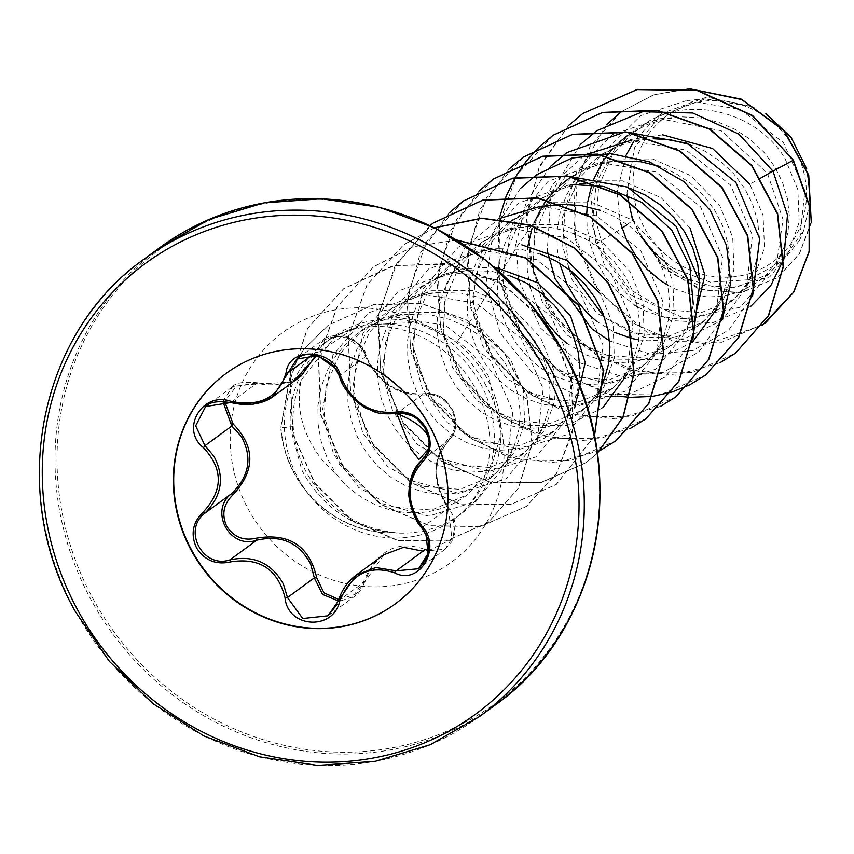 <?xml version="1.0" encoding="UTF-8"?>
<svg xmlns="http://www.w3.org/2000/svg" width="854" height="854" viewBox="0 0 854 854"><rect width="100%" height="100%" fill="white"/><g stroke="black" fill="none" stroke-linecap="round" stroke-linejoin="round"><path stroke-width="0.64" stroke-dasharray="4.27 3.2" d="M422.1 459.922L448.948 440.248A2.124 1.313 47.6 0 0 448.98 440.216C454.723 432.487 467.992 420.04 423.904 393.673A2.124 1.27 -100.4 0 0 423.712 393.737L396.864 413.4C370.028 415.556 350.866 403.013 339.39 375.771L366.227 356.107A2.124 0.918 -19 0 0 366.249 355.766C365.704 348.944 358.637 342.411 345.048 336.156C342.571 333.391 323.356 336.86 323.431 339.529L344.269 336.038L362.854 349.222L366.227 356.107C378.632 382.571 397.793 395.114 423.712 393.737C435.198 392.253 444.667 397.388 452.108 409.141C457.893 421.748 456.837 432.113 448.948 440.248C432.732 459.495 432.636 482.072 448.638 508.002L452.705 514.813L454.755 533.718L445.147 549.261L423.008 551.172M428.484 550.745L451.969 539.034L448.446 509.272C431.622 482.136 431.729 458.406 448.766 438.059C455.94 430.619 456.858 421.054 451.51 409.365C444.603 398.444 435.892 393.63 425.367 394.922C398.049 396.352 377.906 383.168 364.946 355.36C359.011 332.259 319.385 329.708 317.731 352.286A2.124 1.164 8.8 0 0 315.329 352.787L323.42 339.529L296.776 359.054M338.771 599.476L354.335 594.64L363.932 580.912C377.244 550.339 397.494 539.803 424.673 549.325M226.353 373.241A142.938 134.217 53.8 0 1 226.545 373.102A142.938 134.217 53.8 0 1 430.267 426.392A142.938 134.217 53.8 0 1 395.509 603.703A142.938 134.217 53.8 0 1 395.317 603.842M795.053 149.76A90.246 84.738 -126.2 0 0 676.763 109.696A90.246 84.738 -126.2 0 0 644.492 228.061A90.246 84.738 -126.2 0 0 762.782 268.113A90.246 84.738 -126.2 0 0 795.053 149.76M394.014 532.8L393.886 532.896A108.832 102.202 53.8 0 1 294.267 473.575A108.832 102.202 53.8 0 1 280.763 427.534L293.21 426.584C292.143 410.379 294.79 394.932 301.152 380.233C295.409 408.863 302.871 435.999 323.527 461.63L336.284 474.13A97.559 91.613 53.8 0 0 465.772 495.96A97.559 91.613 53.8 0 0 467.512 494.658L490.858 468.205L501.277 433.618L488.584 376.411C480.887 362.651 470.554 350.951 457.563 341.322L415.994 322.47L358.659 325.171L312.02 356.919A109.269 102.597 53.8 0 1 331.405 338.003A109.269 102.597 53.8 0 1 412.514 321.691A109.269 102.597 53.8 0 1 487.143 378.738A109.269 102.597 53.8 0 1 500.572 441.87A109.269 102.597 53.8 0 1 460.573 514.289A109.269 102.597 53.8 0 1 394.014 532.8L395.253 532.672A108.832 102.202 53.8 0 1 294.513 473.394A108.832 102.202 53.8 0 1 281.009 427.352L291.235 370.54L303.661 349.564L328.299 325.139L303.416 349.745L290.99 370.721L280.763 427.534L290.349 428.003C288.769 401.551 295.996 377.852 312.02 356.919M393.886 532.896C354.623 528.765 324.659 509.187 304.003 474.173L301.75 469.849L290.349 428.003M395.253 532.672C356.396 528.114 326.804 508.066 306.469 472.508C298.793 457.99 294.374 442.682 293.21 426.584M494.242 267.024L456.879 269.373L423.242 285.236L399.352 310.365L385.538 342.422L383.318 377.436L392.733 411.233L417.35 444.464L451.851 464.32L489.673 467.48L523.598 453.559L544.062 430.886L554.524 401.412L553.36 368.864L540.55 337.533L511.866 307.291L473.265 290.424L431.398 290.317L393.352 307.141L369.472 332.249L355.659 364.263L353.417 399.309L362.833 433.138L387.47 466.38L422.047 486.257L459.868 489.363L493.719 475.475L514.183 452.876L524.623 423.36L523.47 390.79L510.649 359.438L481.859 329.217L443.247 312.297L401.38 312.18L363.452 329.057L339.678 354.026L326.047 385.859L324.029 420.776L333.722 454.467L358.691 487.506L393.513 507.105L431.622 510.019L467.512 494.658M510.607 276.034L491.253 271.252L467.501 270.558L455.107 272.437L437.888 277.86L417.884 289.154L407.924 297.534L396.139 311.176L387.001 326.783L380.809 343.842L377.724 361.808L377.831 380.073L381.097 398.06L387.374 415.161L396.427 430.811L407.902 444.518L421.396 455.833L436.415 464.373L452.417 469.892L468.825 472.219L485.051 471.291L500.508 467.159L514.652 459.996L526.961 450.058L536.985 437.707L544.361 423.392L548.791 407.614L550.115 390.94L548.257 373.956L543.229 357.271L535.191 341.461L524.388 327.082L511.14 314.667L495.886 304.654L479.115 297.384L461.352 293.157L437.6 292.463L425.207 294.342L407.988 299.765L387.994 311.069L378.023 319.449L366.238 333.081L357.111 348.688L350.909 365.747L347.824 383.713L347.93 401.978L351.197 419.965L357.474 437.067L366.526 452.727L378.012 466.433L391.506 477.738L406.525 486.289L422.516 491.808L438.924 494.124L455.15 493.196L470.618 489.064L488.371 479.414L497.06 471.963L507.084 459.612L514.46 445.297L518.901 429.519L520.225 412.845L518.357 395.872L513.339 379.176L505.301 363.366L494.487 348.998L481.25 336.572L465.996 326.559L449.215 319.3L431.462 315.062L407.7 314.368L395.306 316.247L378.087 321.67L358.093 332.975L348.122 341.354L336.337 354.986L327.21 370.593L321.008 387.652L317.934 405.618L318.04 423.894L321.296 441.87L327.573 458.972L336.284 474.13M633.049 220.279A97.559 91.613 -126.2 0 0 638.226 231.349A97.559 91.613 -126.2 0 0 638.514 231.872L663.11 265.007L697.44 284.745L734.952 287.862L768.547 274.102L788.893 251.599L799.195 222.147L797.849 189.684L784.986 158.428C758.491 114.094 694.889 95.221 649.083 121.001L637.095 128.548L612.852 153.933L598.686 186.193L596.092 221.496L605.144 255.592L629.355 289.143L663.494 309.329L700.899 312.756L734.323 299.178L754.424 276.856L764.501 247.628L763.028 215.357L749.833 184.186L760.626 178.102M627.327 224.474L632.686 220.545M667.561 285.001L675.599 289.122L691.601 294.641L708.009 296.968L724.224 296.039L739.692 291.908L757.445 282.247L766.134 274.807L776.158 262.456L783.534 248.14L787.975 232.363L789.299 215.688L787.431 198.704L782.413 182.019L774.375 166.21L763.561 151.831L750.324 139.415L735.07 129.402L718.289 122.133L700.536 117.905L682.367 116.87L664.38 119.09L647.161 124.513L627.167 135.818L637.095 128.548M619.47 142.084L613.268 148.201M603.458 160.669L601.59 163.605M593.925 178.892L591.833 184.624M587.765 201.843L587.168 206.647M586.687 214.621L587.114 226.726L590.37 244.714L596.658 261.815L605.699 277.475L617.186 291.182L635.024 305.337M662.608 134.825L630.989 139.437L602.625 153.795L578.745 178.913L564.921 210.981L562.701 246.005L572.116 279.792L596.743 313.034L631.255 332.879L669.066 336.038L702.981 322.118L723.434 299.455L733.906 269.949L732.743 237.412L719.933 206.092L691.249 175.849L652.659 158.983L610.823 158.865L572.735 175.7L548.855 200.818L535.042 232.822L532.8 267.868L542.215 301.697L566.842 334.939L601.408 354.805L639.24 357.869L673.101 344.045L667.753 347.973L676.443 340.522L686.467 328.171L693.843 313.856L698.284 298.089L699.597 280.838M637.66 306.917L645.699 311.037L661.701 316.556L678.108 318.873L694.334 317.944L709.791 313.813L723.936 306.65L736.233 296.712L746.268 284.361L753.634 270.045L758.074 254.268L759.398 237.593L757.53 220.62L752.513 203.925L744.474 188.115L733.671 173.736L720.424 161.321L705.169 151.307L689.989 144.593M653.63 138.754L634.49 140.995L617.271 146.418L597.266 157.723L587.306 166.103L575.521 179.735L566.383 195.342L560.192 212.4L557.107 230.367L557.214 248.642L559.573 263.043M638.824 339.849L648.207 340.778L664.433 339.849L679.891 335.718L697.643 326.068L706.343 318.617L716.367 306.266L723.744 291.951L728.174 276.173L729.508 259.509L727.64 242.525L722.612 225.83L714.574 210.02L703.771 195.651L690.534 183.226L675.279 173.213L660.099 166.498M693.331 304.814L686.765 330.925L655.594 369.248L608.368 383.852L558.121 370.476L518.976 332.11L502.056 278.671L512.475 223.588L548.108 181.326L600.17 162.516L616.983 161.022L604.589 162.911L587.371 168.323L567.376 179.628L572.735 175.7M559.69 185.873L553.477 192.011M543.699 204.437L541.788 207.415M534.092 222.777L532.031 228.445M527.964 245.653L527.206 252.272L527.313 270.547L529.672 284.948M530.473 288.14L536.856 305.625M690.043 227.997L661.274 197.797L622.641 180.856L580.763 180.738L542.834 197.616L518.976 222.702L505.152 254.705L502.899 289.762L512.315 323.602L536.995 356.897L571.539 376.721L609.34 379.827L643.201 365.95L663.675 343.351L674.105 313.813L672.877 281.254L660.142 249.902L631.405 219.638L592.793 202.782L550.905 202.644L512.934 219.521L489.054 244.639L475.23 276.707L473.009 311.721L482.425 345.518L507.041 378.749L541.553 398.604L579.364 401.754L613.289 387.833L633.753 365.17L644.215 335.675L643.051 303.138L630.241 271.807L601.558 241.575L562.957 224.709L521.111 224.591L483.044 241.426L459.164 266.533L445.35 298.537L443.109 333.583L452.524 367.423L477.151 400.665L511.717 420.531L549.56 423.648L583.41 409.76L603.885 387.15L614.314 357.634L613.161 325.064L600.351 293.723M630.199 188.403L610.845 183.631L592.676 182.596L574.689 184.816L557.47 190.228L541.575 198.683L527.505 209.913L515.731 223.545L506.593 239.152L500.401 256.221L497.316 274.177L497.423 292.452L500.679 310.429L506.966 327.53L516.008 343.191L527.494 356.897L540.988 368.202L556.007 376.753L572.009 382.272L578.638 383.606M579.033 383.659L588.417 384.588L604.643 383.659L620.1 379.528L637.853 369.878L646.542 362.427L656.577 350.076L663.942 335.761L668.383 319.994L669.707 303.319L667.839 286.336L662.821 269.64L654.783 253.83L643.98 239.462L630.732 227.047L615.478 217.023L600.298 210.308M563.939 204.469L563.224 204.49M557.192 204.843L544.799 206.721L527.58 212.134L507.575 223.438L497.615 231.818L485.83 245.461L476.692 261.057L470.501 278.126L467.416 296.082L467.522 314.357L470.789 332.334L477.066 349.435L486.118 365.096L497.594 378.802L511.098 390.107L526.107 398.658L542.109 404.177L558.516 406.504L574.742 405.565L590.199 401.444L607.952 391.783L616.652 384.332L626.676 371.992L634.052 357.677L638.482 341.899L639.806 325.225L637.949 308.241L632.921 291.545L624.882 275.735L614.079 261.367L600.832 248.952L585.577 238.928L568.807 231.669L551.043 227.442L527.292 226.748L514.898 228.626L497.679 234.049L481.784 242.504L467.714 253.723L455.929 267.366L446.802 282.962L440.6 300.032L437.515 317.987L437.622 336.262L440.888 354.239L447.165 371.341L456.217 387.001L467.704 400.707L481.197 412.012L496.217 420.563L512.219 426.082L528.615 428.409L544.841 427.48L560.309 423.349L574.443 416.176L586.751 406.237L596.775 393.897L603.554 381.065M540.507 254.129L521.153 249.347L497.391 248.653L484.997 250.532L467.778 255.954L447.784 267.249L453.143 263.331L429.284 288.417L415.46 320.421L413.208 355.488L422.623 389.328L447.304 422.613L481.848 442.436L519.638 445.553L553.509 431.665M447.784 267.249L437.814 275.628L426.029 289.271L416.901 304.878L410.699 321.937L407.625 339.903L407.732 358.168L410.987 376.155L417.264 393.246L426.317 408.906L437.803 422.613L451.296 433.928L466.316 442.468L482.318 447.987L498.725 450.314L514.951 449.385L530.409 445.254L544.542 438.081L556.851 428.153L566.885 415.802L573.653 402.971L578.692 385.709L580.005 368.458M596.359 321.125L614.442 332.313M566.469 343.03L585.908 354.848L601.91 360.367L618.317 362.683L634.533 361.754L650.001 357.623L667.753 347.973M604.13 379.614L604.365 379.027M793.345 160.157L767.362 173.127L783.022 219.478L776.297 265.551L740.066 307.28L685.239 318.595L630.925 295.078L595.761 244.03L590.808 195.214L606.799 149.375L640.98 115.546L686.776 100.516L740.301 109.387L783.374 142.565L804.916 190.794L799.461 240.508L769.732 276.888L724.459 290.072L676.976 275.725L641.503 237.241L641.856 238.405L638.514 231.872M654.303 253.072L673.294 268.241L710.197 282.13L748.574 279.792L781.73 261.495L803.678 230.463L810.435 200.21L806.688 168.772M673.294 268.241A97.004 91.079 -126.2 0 1 627.039 192.673L634.49 147.806L662.096 113.272L706.653 97.11L754.36 107.145L705.319 98.883L656.961 117.041L633.924 141.123M626.025 155.375L617.378 190.41M617.239 193.079L620.314 222.52M595.761 244.03L621.968 228.402M783.887 258.495L783.62 259.37M750.613 306.49L712.61 322.769L670.785 320.57L632.675 300.651L604.931 266.768L592.206 224.912L596.444 182.212L616.641 145.671L649.083 121.001M762.622 325.054L706.418 344.343L646.862 332.121L598.878 291.983L574.08 234.103M573.984 233.548L577.571 174.301L606.596 124.599M688.708 88.613L653.63 94.826L621.605 111.522L653.95 94.815L689.648 88.763M811.257 221.891L799.365 253.713L777.311 277.796L739.906 292.975L699.116 289.09L663.046 267.323L638.6 232.149M764.981 323.367L721.918 342.208L674.329 341.515L629.761 321.702L595.11 286.079L575.575 240.241L573.941 191.147L590.221 146.055L621.723 111.426M811.3 222.841L799.333 254.001L777.567 277.614L741.816 292.538L702.65 289.944L667.241 270.665L641.856 238.405M301.152 380.233L335.665 335.793L389.307 316.001L445.628 325.47L490.58 360.484L512.87 411.276L507.009 463.263L475.945 501.501L428.655 516.115L378.546 502.739L339.337 464.277L322.406 410.571L332.846 355.424L368.618 312.831L420.787 293.947L476.607 303.383L521.164 338.28L543.165 388.687L537.273 440.461L506.208 478.71L458.94 493.398L408.682 480.044L369.568 441.796L352.563 388.218L362.95 333.231L398.551 290.915L450.688 272.052L506.411 281.436L551.086 316.375L573.055 366.761L567.163 418.545L536.002 456.869L488.808 471.472L438.518 458.107L399.405 419.784L382.464 366.291L392.872 311.24L428.452 269.01L480.588 250.147L536.365 259.573L580.955 294.438L602.967 344.931L597.074 396.64L565.914 434.964L518.634 449.567L468.472 436.234L429.306 397.889L412.365 344.322L422.773 289.335L458.459 247.009L510.478 228.231L566.341 237.69L610.823 272.522L632.846 322.929L626.953 374.735L633.444 359.16M602.775 407.796L567.398 425.388L526.704 425.388L488.189 407.668L458.534 374.885L443.322 332.452L445.468 287.51L464.939 247.382L498.8 218.699M540.379 206.326L596.092 215.71L640.756 250.638L662.747 301.014L656.854 352.83L625.79 391.079L578.521 405.767L528.231 392.402L489.15 354.154L472.155 300.587L482.531 245.6L518.1 203.316L570.28 184.421L587.082 182.927M602.924 186.364L604.269 186.663M600.17 162.516L655.979 171.942L700.504 206.775L722.548 257.3L716.645 309.009M692.466 342.102L657.537 359.566L617.495 359.908L579.183 342.892L549.4 311.08L533.483 269.597L534.369 225.136L552.282 184.816L584.552 155.204M646.884 139.117L630.071 140.6L685.858 150.026L730.437 184.902L752.438 235.266L746.545 287.104L722.473 320.09L685.901 338.003L643.863 337.202L604.579 317.592M569.575 269.8L561.943 219.147L577.048 170.779L612.169 134.697L659.971 118.717L721.278 130.758L767.362 173.127M580.186 144.646L551.118 193.367L547.265 250.713M555.004 278.34L555.271 278.98M609.596 340.885L651.186 354.442L693.085 350.546L728.761 329.996L752.62 296.039M625.758 131.932L624.754 132.007M550.286 166.551L526.117 202.174L515.933 244.425M515.891 245.034L518.624 279.215M518.901 280.496L540.689 328.171L578.863 362.32M579.706 362.79L621.285 376.347L663.184 372.451L698.871 351.901L722.719 317.944M520.396 188.456L493.142 231.765L486.129 283.058L500.263 333.135L532.554 372.974L576.631 395.498L623.954 396.811L665.362 376.945L692.818 339.86M565.967 175.753L517.78 245.525L457.563 341.322M568.743 125.314L539.781 165.729L526.608 214.226L530.686 264.836L551.278 311.283L585.545 347.834L628.95 370.017L675.749 375.184L719.805 362.833M499.846 216.553L498.64 276.995L521.41 333.231L563.661 375.376L617.41 396.075M508.952 169.124L479.991 209.54L466.818 258.036L470.896 308.646L491.477 355.093L525.754 391.644L569.148 413.838L615.947 419.004L660.003 406.643M479.051 191.04L450.09 231.445L436.917 279.952L440.995 330.551L461.576 376.998L495.854 413.549L539.248 435.743L586.057 440.91L630.113 428.559M449.151 212.945L420.189 253.35L407.016 301.857L411.094 352.456L431.686 398.903L465.964 435.455L509.358 457.648L556.157 462.815L600.213 450.464M429.946 225.563L394.868 266.427L377.746 318.104L380.873 373.07L403.494 423.338L441.966 461.598L490.249 482.329L540.881 482.649L586.015 462.708L597.352 453.218M434.579 227.804L403.451 244.895L366.857 285.087L348.315 336.786L350.353 392.328L372.387 443.45L410.763 482.606L459.367 504.02L510.521 504.65L556.125 484.602L594.405 435.988M457.082 240.198L412.994 246.774L373.54 266.8L336.956 307.002L318.414 358.701L320.453 414.233L342.486 465.366L380.873 504.511L429.477 525.925L480.621 526.555L526.224 506.518L556.872 472.892L572.746 429.167L571.636 381.055L553.456 334.832M545.791 323.399L503.881 284.702L450.677 264.281L394.367 265.605L343.66 288.705L307.387 328.555L290.05 379.945L292.847 434.216L314.731 483.449L351.784 520.641L397.943 540.689L445.884 541.148L488.178 522.541L518.399 488.146L531.946 443.632L526.865 396.053L504.009 352.755L466.882 320.325L421.054 303.554L373.251 304.825L328.053 325.321M568.881 125.239L538.917 167.96L526.48 219.254L533.056 272.148L557.481 319.449L596.081 354.741L643.243 373.262L692.114 372.611L735.625 353.086M553.072 135.263L516.542 175.454L498.042 227.132L500.092 282.621L522.104 333.722L560.448 372.856L609.009 394.281L660.11 394.964L705.724 374.991M523.16 157.168L486.641 197.37L468.141 249.048L470.191 304.547L492.214 355.638L530.558 394.772L579.129 416.197L630.231 416.869L675.845 396.886M493.249 179.084L456.73 219.286L438.241 270.964L440.301 326.463L462.324 377.553L500.668 416.677L549.229 438.102L600.341 438.775L645.944 418.791M463.37 200.989L426.84 241.191L408.34 292.858L410.4 348.357L432.412 399.448L470.757 438.572L519.317 460.007L570.429 460.68L616.033 440.707M433.48 222.883L396.939 263.096L378.439 314.795L380.521 370.316L402.565 421.417L440.942 460.541L489.534 481.934L540.657 482.563L586.26 462.526L597.352 453.26M434.483 227.751L403.696 244.714L367.103 284.905L348.56 336.604L350.599 392.135L372.632 443.269L411.02 482.425L459.623 503.839L510.767 504.468L556.381 484.421L594.459 436.266M456.783 240.017L412.984 246.667L373.785 266.619L337.202 306.821L318.659 358.509L320.698 414.051L342.732 465.184L381.119 504.33L429.722 525.744L480.866 526.374L526.48 506.326L556.135 474.322L572.319 432.818L572.959 386.809L557.79 341.824M540.86 316.599L498.683 281.286L446.781 263.438L392.594 265.904L343.906 288.524L307.632 328.374L290.296 379.763L293.103 434.035L314.977 483.268L352.029 520.46L398.188 540.507L446.13 540.966L488.424 522.349L518.656 487.965L532.202 443.45L527.11 395.872L504.255 352.574L467.138 320.143L421.3 303.373L373.508 304.643L328.299 325.139M292.847 382.069L256.926 383.905L236.515 385.987L224.677 401.476M338.376 600.896L365.266 581.254C369.088 569.831 375.322 560.993 383.969 554.716L354.656 596.273L339.348 601.291M222.819 401.359L232.491 386.851L257.492 382.87L280.571 384.204L301.067 376.038M323.431 339.529C323.698 336.764 342.315 333.412 345.101 336.166C354.367 338.43 361.423 344.963 366.249 355.766A2.124 0.918 -19 0 0 364.946 355.36M256.926 383.905L257.449 382.763L230.644 402.533M421.791 527.665L448.638 508.002A2.124 0.726 -37.7 0 1 448.916 508.119C440.184 495.971 436.106 483.193 436.693 469.785C435.156 462.761 439.255 452.908 448.98 440.216C456.751 432.263 456.346 422.089 455.769 420.403L453.559 411.874L446.055 401.081C442.852 396.405 435.476 393.94 423.904 393.673A2.124 1.27 -100.4 0 1 425.367 394.922M448.98 440.216A2.124 1.313 47.6 0 0 448.766 438.059M445.393 549.079L451.947 541.489L455.363 524.836L453.634 516.841L448.916 508.119A2.124 0.726 -37.7 0 1 448.446 509.272M328 615.798L354.656 596.273C357.004 595.953 360.537 590.947 365.266 581.254L363.932 580.912M315.329 352.787L312.649 354.752M144.209 259.05A283.603 266.309 -126.2 0 0 75.248 610.856A283.603 266.309 -126.2 0 0 479.457 716.581M159.847 247.585A283.603 266.309 -126.2 0 0 90.887 599.401A283.603 266.309 -126.2 0 0 495.096 705.126M563.853 353.236A282.354 265.135 -126.2 0 0 193.741 227.901A282.354 265.135 -126.2 0 0 92.755 598.248A282.354 265.135 -126.2 0 0 462.868 723.584A282.354 265.135 -126.2 0 0 563.853 353.236M485.979 385.496A142.49 133.8 -126.2 0 0 299.199 322.236A142.49 133.8 -126.2 0 0 248.236 509.133A142.49 133.8 -126.2 0 0 435.017 572.383A142.49 133.8 -126.2 0 0 485.979 385.496M298.206 478.411A109.269 102.597 -126.2 0 0 453.944 519.147A109.269 102.597 -126.2 0 0 480.514 383.606A109.269 102.597 -126.2 0 0 324.776 342.87A109.269 102.597 -126.2 0 0 298.206 478.411M331.405 338.003L324.776 342.87C340.479 331.213 359.438 325.769 381.653 326.527C396.672 327.242 411.692 331.576 426.722 339.529C447.282 350.78 463.519 367.113 475.454 388.517C489.833 416.987 493.516 444.315 486.481 470.511C480.45 491.594 469.604 507.81 453.944 519.147L460.573 514.289M501.287 433.618L500.572 441.87M363.452 329.046L358.093 332.975M602.625 153.795L597.266 157.723M542.834 197.605L537.476 201.533M512.934 219.51L507.575 223.438M483.033 241.426L477.685 245.344M423.242 285.236L417.884 289.154M393.342 307.141L387.994 311.069M768.557 274.113L757.445 282.247M734.323 299.188L727.544 304.163M703.002 322.139L697.643 326.068M643.211 365.95L637.853 369.878M613.311 387.855L607.952 391.783M583.41 409.771L578.062 413.688M553.52 431.676L548.161 435.593M523.619 453.581L518.261 457.498M493.719 475.486L488.371 479.414M686.776 100.516L705.319 98.883M799.504 240.529L803.689 230.473M662.096 113.272L656.961 117.041M389.307 315.991L407.7 314.368M507.009 463.252L513.862 446.781M420.787 293.947L437.6 292.463M537.273 440.461L543.752 424.876M450.688 272.042L467.501 270.558M567.173 418.545L573.653 402.971M480.588 250.137L497.391 248.653M510.478 228.231L527.292 226.748M656.865 352.83L663.344 337.255M686.765 330.925L693.245 315.339M716.655 309.02L723.135 293.434M746.556 287.115L753.036 271.529M659.971 118.695L676.774 117.211M776.307 265.551L782.937 249.624M415.994 322.47L412.514 321.691M232.224 387.022L205.633 406.515M445.158 549.261L418.556 568.753M232.491 386.851C235.16 382.827 243.475 381.471 257.449 382.763C266.245 387.396 292.708 383.937 301.345 375.835L301.345 375.835M423.904 393.673C406.098 395.327 399.394 390.822 390.032 385.453C378.343 377.287 370.412 367.391 366.249 355.766"/><path stroke-width="1.28" d="M339.668 601.397L338.323 600.906L356.065 575.18L375.685 567.515L396.16 570.846L418.556 568.743L428.121 553.424L425.954 534.412L421.791 527.665C404.785 502.504 404.881 479.927 422.1 459.922C430.17 451.585 431.313 441.155 425.538 428.612C418.15 416.901 408.596 411.831 396.864 413.4A2.124 1.121 78.7 0 1 396.704 413.464L402.042 413.08L412.13 415.749L417.051 418.834L424.257 426.701L427.534 433.469L429.135 442.457L428.377 449.172L418.919 459.473L410.838 449.033L396.704 413.464A2.124 1.121 78.7 0 1 395.338 412.14C408.052 410.379 418.375 415.791 426.295 428.377C432.487 441.828 431.195 453.058 422.42 462.057C406.045 481.015 405.949 502.483 422.132 526.48C442.297 547.627 419.335 586.228 394.623 572.82C369.152 564.494 350.834 574.027 339.668 601.397C333.092 631.095 287.563 628.042 285.044 597.779C277.753 569.127 259.52 557.192 230.334 561.953C215.816 565.06 204.554 560.363 196.537 547.862C190.399 534.348 192.62 522.413 203.209 512.069C223.204 490.442 223.3 468.985 203.498 447.699C179.618 429.263 202.622 390.684 231.05 401.401C260.214 407.059 278.553 397.526 286.058 372.792C288.865 345.817 334.394 348.827 340.671 376.358C351.634 402.277 369.857 414.201 395.338 412.14M340.671 376.358A2.124 0.758 162.8 0 1 339.348 376.059A2.124 0.758 162.8 0 1 339.39 375.771L336.102 368.821L317.667 355.51L296.776 359.064L272.906 396.662L253.019 404.284L230.644 402.533L205.633 406.515L195.673 425.815L204.971 445.681L213.906 456.217C224.965 477.226 221.891 496.281 204.661 513.361C182.244 530.398 203.273 569.148 229.939 559.861C253.745 554.897 271.572 562.967 283.411 584.072L287.478 597.522L302.732 618.509L328 615.798L337.116 604.322M339.348 601.291L322.577 594.427L314.325 577.848L310.664 564.11C299.22 542.589 281.265 534.625 256.787 540.187C229.939 549.869 208.675 510.873 231.509 493.697C249.453 476.276 252.667 457.136 241.148 436.255L231.808 426.018L222.819 401.359M383.969 554.716L403.579 547.318L423.008 551.172A2.124 1.025 116.2 0 0 424.673 549.325L428.484 550.745M224.677 401.476L233.11 423.926C255.474 446.941 255.367 470.65 232.79 495.064C223.481 504.106 221.453 514.503 226.716 526.277C233.75 537.091 243.593 541.062 256.243 538.191C289.186 532.64 309.34 545.834 316.717 577.784L323.901 592.772L338.771 599.476M395.317 603.842A142.938 134.217 53.8 0 1 191.787 550.414A142.938 134.217 53.8 0 1 226.353 373.241M429.893 426.669A142.938 134.217 53.8 0 1 395.135 603.981A142.938 134.217 53.8 0 1 191.413 550.691A142.938 134.217 53.8 0 1 226.171 373.379A142.938 134.217 53.8 0 1 429.893 426.669M620.314 222.52L626.548 239.91L635.6 255.559L647.086 269.266L660.58 280.582L667.561 285.001M621.968 228.402L627.327 224.474M632.686 220.545L627.178 194.36M627.167 135.818L619.47 142.084M613.268 148.201L606.874 155.844M606.724 156.047L603.458 160.669M601.59 163.605L593.925 178.892M591.833 184.624L587.765 201.843M587.168 206.647L586.687 214.621M749.833 184.186L712.578 148.521L662.608 134.825M689.989 144.593L670.636 139.81L653.63 138.754M559.573 263.043L566.757 283.72L575.809 299.38L587.285 313.087L596.359 321.125M660.099 166.498L640.735 161.726L616.983 161.022M567.376 179.628L559.69 185.873M553.477 192.011L547.072 199.665M546.923 199.868L543.699 204.437M541.788 207.415L534.092 222.777M532.031 228.445L527.964 245.653M529.672 284.948L530.473 288.14M699.597 280.838L697.739 264.43L692.722 247.735L684.684 231.925L673.87 217.556L660.633 205.141L645.378 195.118L630.199 188.403M600.298 210.308L580.944 205.536L563.939 204.469M563.224 204.49L540.379 206.326L498.8 218.699M600.351 293.723L566.875 260.395L521.815 244.852M604.365 379.027L608.592 363.804L609.916 347.13L608.048 330.146L603.031 313.45L594.992 297.64L584.179 283.272L570.942 270.857L555.687 260.833L540.507 254.129M574.657 407.902L585.236 362.63L570.451 315.628L537.977 282.855L494.242 267.024M580.005 368.458L578.147 352.051L573.13 335.366L565.092 319.545L554.289 305.177L541.041 292.762L525.786 282.738L510.607 276.034M635.024 305.337L637.66 306.917M614.442 332.313L631.672 338.43M631.971 338.494L638.824 339.849M694.249 320.261L704.881 275.02L690.043 227.997M536.856 305.625L545.909 321.285L557.395 334.992L566.469 343.03M597.074 396.64L604.13 379.614M641.503 237.241L654.303 253.072M765.857 113.571L791.178 137.526L806.688 168.772M633.924 141.123L626.025 155.375M617.378 190.41L617.239 193.079M760.626 178.102L772.998 171.142L787.452 215.005L783.887 258.495M783.62 259.37L770.618 285.909L750.613 306.49M596.732 130.737L642.624 111.703L692.818 112.984L738.849 134.121L772.998 171.142L793.088 160.338L809.165 205.462L809.122 251.311L793.547 292.281L762.622 325.054M574.08 234.103L573.984 233.548M606.596 124.599L621.605 111.522M689.648 88.763L741.71 99.576L783.823 130.673L808.3 174.675L811.257 221.891M793.345 160.157L752.513 115.482L697.312 90.3L637.33 89.414L582.834 113.454L637.084 89.595L697.056 90.481L752.267 115.664L793.345 160.157L809.411 205.28L809.368 251.129L793.793 292.1L764.981 323.367M688.708 88.613L741.453 99.171L784.132 130.545L808.727 175.123L811.3 222.841M626.953 374.735L602.775 407.796M570.28 184.421L602.924 186.364M604.269 186.663L642.165 202.569L672.034 230.559L689.861 266.48L693.331 304.814M716.645 309.009L692.466 342.102M584.552 155.204L630.071 140.611M604.579 317.592L569.575 269.8M596.466 130.918L580.186 144.646M547.265 250.713L555.004 278.34M555.271 278.98L591.598 328.555M592.121 328.982L609.596 340.885M752.62 296.039L759.622 238.586L735.892 182.446L687.118 143.226L625.758 131.932M624.754 132.007L566.832 152.642M566.576 152.834L550.286 166.551M515.933 244.425L515.891 245.034M518.624 279.215L518.901 280.496M578.863 362.32L579.706 362.79M722.719 317.944L730.757 282.663L726.53 245.461L710.325 210.447L683.712 181.486L649.371 161.822L610.823 153.667L572.009 158.022L536.942 174.547M536.675 174.739L520.396 188.456M692.818 339.86L699.832 282.396L676.101 226.267L627.327 187.037L565.967 175.753M582.834 113.454L568.743 125.314M719.805 362.833L735.497 353.172L768.354 315.724L783.171 266.768L777.396 213.97L751.627 165.569L709.514 129.157L657.174 110.476L602.294 112.579L552.944 135.348L538.842 147.23M538.735 147.336L526.16 161.278M526.064 161.395L515.143 177.589M515.058 177.739L506.048 196.527M505.974 196.698L499.846 216.553M617.41 396.075L630.017 397.323M630.209 397.334L652.307 396.405M652.488 396.384L672.077 392.018M672.226 391.965L689.765 384.812M689.904 384.738L705.596 375.087L738.454 337.629L753.271 288.673L747.496 235.875L721.737 187.485L679.613 151.062L627.274 132.381L572.394 134.484L523.043 157.264L508.952 169.124M660.003 406.643L675.717 396.982L708.564 359.523L723.37 310.568L717.595 257.759L691.825 209.369L649.702 172.956L597.362 154.286L542.482 156.399L493.132 179.18L479.051 191.04M630.113 428.559L645.816 418.887L678.674 381.428L693.48 332.473L687.694 279.674L661.925 231.285L619.812 194.872L567.472 176.191L512.592 178.305L463.242 201.074L449.151 212.945M600.213 450.464L615.905 440.803L648.762 403.355L663.579 354.389L657.804 301.59L632.045 253.2L589.933 216.788L537.593 198.107L482.713 200.199L433.352 222.979L429.946 225.563M597.352 453.218L622.929 417.2L633.924 373.209L628.832 326.591L608.059 283.037L573.888 247.841L530.163 225.339L481.88 218.336L434.579 227.804M594.405 435.988L603.34 370.337L578.564 305.518L525.626 258.068L457.082 240.198M553.456 334.832L545.791 323.399M583.079 113.272L568.881 125.239M735.625 353.086L768.611 315.542L783.417 266.587L777.642 213.788L751.883 165.388L709.77 128.975L657.42 110.294L602.54 112.397L553.072 135.263M705.724 374.991L738.71 337.447L753.516 288.492L747.741 235.693L721.982 187.293L679.869 150.88L627.53 132.199L572.639 134.302L523.16 157.168M675.845 396.886L708.82 359.342L723.626 310.376L717.84 257.577L692.071 209.187L649.947 172.775L597.608 154.104L542.728 156.207L493.249 179.084M645.944 418.791L678.919 381.247L693.726 332.291L687.95 279.493L662.181 231.103L620.057 194.691L567.718 176.009L512.838 178.112L463.37 200.989M616.033 440.707L649.019 403.163L663.825 354.207L658.05 301.409L632.291 253.019L590.178 216.606L537.839 197.914L482.958 200.017L433.48 222.883M597.352 453.26L623.068 417.254L634.159 373.198L629.099 326.495L608.304 282.845L574.059 247.607L530.227 225.093L481.848 218.154L434.483 227.751M594.459 436.266L603.618 370.412L578.809 305.326L525.626 257.748L456.783 240.017M557.79 341.824L540.86 316.599M317.09 355.435L292.847 382.069M273.504 396.245L301.355 375.835L314.336 357.346M233.11 423.926L231.808 426.018L204.971 445.681L203.498 447.699M232.79 495.064L231.509 493.697L204.661 513.361L203.209 512.069M256.243 538.191L256.787 540.187L229.939 559.861L230.334 561.953M316.717 577.784L314.325 577.848L287.478 597.522L285.044 597.779M312.649 354.752L288.481 372.451A2.124 1.025 -169.8 0 1 286.058 372.792M230.644 402.533L231.05 401.401M422.42 462.057A2.124 1.174 -132.2 0 1 422.068 459.943A2.124 1.174 -132.2 0 1 422.1 459.922C425.826 454.616 446.557 433.715 396.704 413.464C375.045 414.959 374.831 411.212 367.519 408.831C363.494 408.073 343.329 392.765 339.348 376.059L333.85 365.971C318.136 353.364 305.775 351.058 296.765 359.064M422.132 526.48A2.124 0.566 140.5 0 0 421.566 527.601A2.124 0.566 140.5 0 0 421.791 527.665M394.623 572.82A2.124 0.875 -65.5 0 1 396.16 570.846L423.008 551.172M548.417 364.775A283.603 266.309 -126.2 0 0 144.209 259.05C39.295 332.355 7.206 491.445 75.056 611.048L109.344 661.327L152.962 703.611L203.85 735.934L259.627 756.836L317.688 765.387L375.397 761.288L430.128 744.752L479.457 716.581A283.603 266.309 -126.2 0 0 548.417 364.775M543.688 367.476A279.354 262.306 -126.2 0 0 177.515 243.475A279.354 262.306 -126.2 0 0 77.607 609.873A279.354 262.306 -126.2 0 0 443.781 733.885A279.354 262.306 -126.2 0 0 543.688 367.476M159.847 247.585L209.177 219.414L263.907 202.889L321.616 198.779L379.688 207.341L435.465 228.242L486.342 260.566L529.95 302.85L564.248 353.129C632.099 472.721 600.01 631.821 495.096 705.126A283.603 266.309 -126.2 0 0 564.056 353.31A283.603 266.309 -126.2 0 0 159.847 247.585L144.209 259.05M495.096 705.126L479.457 716.581M383.617 554.972L356.054 575.158M205.408 406.685L205.419 406.685C209.497 401.978 217.909 400.622 230.633 402.618L243.603 404.743C263.16 404.615 271.636 397.654 272.885 396.672L272.906 396.651M422.068 459.943C414.019 466.743 409.632 477.589 408.906 492.491C407.849 498.971 414.393 521.282 421.566 527.601C427.053 536.301 436.554 550.2 418.353 568.903L418.353 568.903M355.659 575.489C347.322 581.99 341.547 590.456 338.323 600.906L328.011 615.798"/></g></svg>
